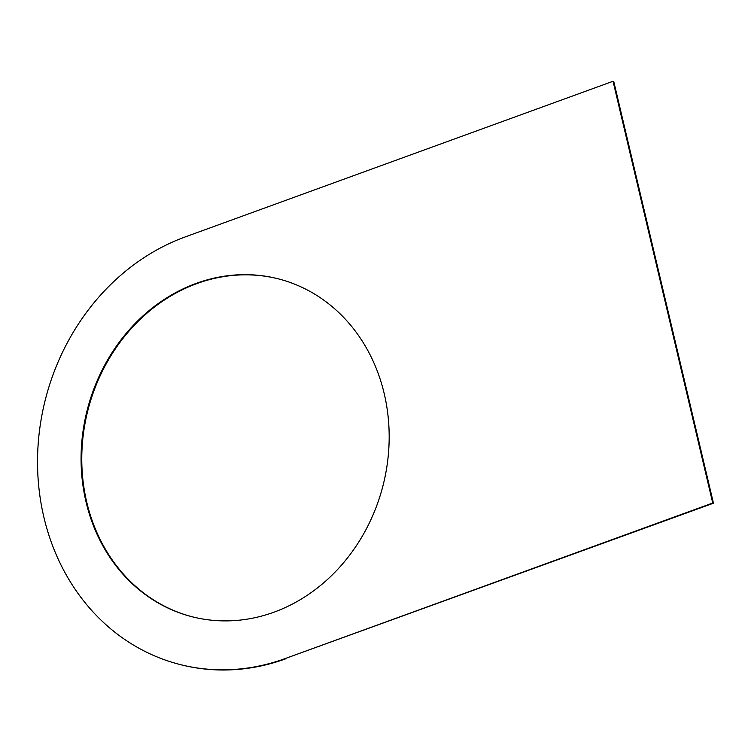 <?xml version="1.0" encoding="UTF-8"?>
<svg xmlns="http://www.w3.org/2000/svg" width="751" height="751" viewBox="0 0 751 751"><rect width="100%" height="100%" fill="white"/><g stroke="black" fill="none" stroke-linecap="round" stroke-linejoin="round"><path stroke-width="1.13" d="M713.45 503.198L712.737 503.02L613.041 81.268L613.755 81.455L713.45 503.198L284.967 658.646A223.638 195.786 -75.7 0 1 180.033 664.522A223.638 195.786 -75.7 0 1 37.55 458.842A223.638 195.786 -75.7 0 1 185.272 236.903L613.041 81.268M180.033 664.522L180.747 664.71A223.638 195.786 -75.7 0 0 285.68 658.824M712.737 503.02L284.967 658.646M278.424 278.874A174.363 152.65 -75.7 0 0 128.271 331.942A174.363 152.65 -75.7 0 0 86.759 502.194A174.363 152.65 -75.7 0 0 192.528 616.853M384.193 393.543A174.363 152.65 -75.7 0 0 278.067 278.781A174.363 152.65 -75.7 0 0 127.698 331.613A174.363 152.65 -75.7 0 0 86.055 502.006A174.363 152.65 -75.7 0 0 192.172 616.768A174.363 152.65 -75.7 0 0 342.55 563.935A174.363 152.65 -75.7 0 0 384.193 393.543"/></g></svg>
